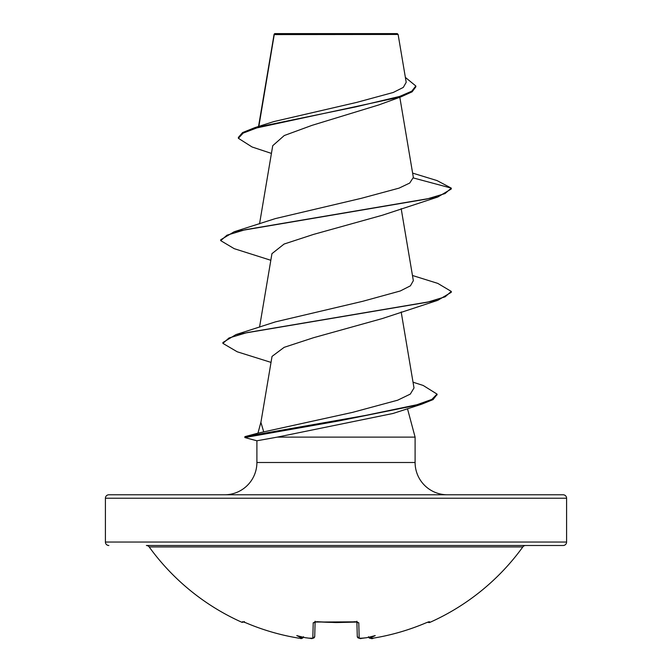 <?xml version="1.0" encoding="UTF-8"?>
<svg xmlns="http://www.w3.org/2000/svg" width="672" height="672" viewBox="0 0 672 672"><rect width="100%" height="100%" fill="white"/><g stroke="black" fill="none" stroke-linecap="round" stroke-linejoin="round"><path stroke-width="1.01" d="M368.668 637.249A1.73 1.722 -5 0 0 370.516 638.266L373.414 638.123A229.942 229.866 -0 0 0 426.157 622.784L429.458 621.692L429.811 622.415A1.73 1.73 0 0 1 427.921 622.096M429.811 622.415A230.588 230.588 0 0 0 522.824 546.932L149.176 546.932A230.588 230.588 0 0 0 242.189 622.415L242.542 621.692L245.843 622.793A229.942 229.866 -0 0 0 298.586 638.123L301.484 638.266A1.73 1.722 5 0 0 303.332 637.249L302.324 638.232L300.812 638.392M301.484 638.266L301.535 637.678A169.714 80.354 -36.7 0 1 296.772 635.586A169.714 89.242 33.8 0 0 305.189 637.678A230.118 229.244 0 0 0 309.918 638.266L312.824 638.123L313.219 622.784L316.697 621.692A230.446 207.127 -0 0 0 355.303 621.692L358.781 622.784L359.176 638.123L362.082 638.266A230.118 229.244 -0 0 0 366.811 637.678A169.714 89.242 -33.8 0 0 375.228 635.586A169.714 80.354 36.7 0 1 370.465 637.678L370.516 638.266M566.588 498.229L105.412 498.229A3.461 3.461 0 0 1 108.872 494.777L563.128 494.777A3.461 3.461 0 0 1 566.588 498.229L566.588 542.044A3.461 3.461 0 0 1 563.128 545.504L146.378 545.504A3.461 3.461 0 0 1 149.176 546.932M563.128 545.504L525.622 545.504A3.461 3.461 0 0 0 522.824 546.932M108.872 545.504A3.461 3.461 0 0 1 105.412 542.044L566.588 542.044M271.429 153.409L252.067 146.983L238.375 138.289L238.375 137.424L242.584 132.569L254.654 127.714L273.68 121.624L356.74 102.388L393.254 92.467L403.301 87.41L406.199 82.303L398.118 34.457L397.261 33.6L274.739 33.6L274.184 34.163M398.118 34.457L274.252 34.583L258.863 126.395M447.384 494.777A32.281 32.281 0 0 1 415.103 462.496L256.897 462.496A32.281 32.281 0 0 1 224.616 494.777L447.384 494.777M257.964 433.171L263.735 431.886L260.904 422.377L272.034 356.404L284.147 347.34L313.496 337.722L382.318 318.553L437.774 300.334L246.977 332.615L228.967 337.999L222.902 343.384L237.233 351.792L271.026 362.393M260.988 421.865L257.964 433.146M407.484 408.685L415.103 437.128L415.103 462.496M256.897 462.496L256.897 440.782L277.25 437.128L415.103 437.128M105.412 498.229L105.412 542.044M238.375 138.289L243.163 133.106L256.822 127.915L401.075 96.81L378.899 104.899L312.035 125.345L284.256 135.534L272.731 145.69L259.543 223.835M412.616 173.107L437.027 180.575L451.29 188.126L451.29 188.983L437.783 197.022L382.318 215.25L313.438 234.436L284.105 244.037L271.984 253.638M263.735 431.886L352.422 412.406L397.648 400.201L410.306 394.094L414.002 387.971L401.176 311.934M412.457 275.486L437.783 283.391L451.29 291.43L445.133 296.822L427.325 302.224L235.948 334.597L275.36 321.896L362.737 301.3L400.26 290.984L410.407 285.835L413.339 280.678L401.176 208.631M413.381 177.962L451.29 188.126L445.015 193.578L426.854 199.03L234.217 231.739L275.36 218.593L361.393 198.299L399.042 188.135L409.71 183.053L413.347 177.433L399.815 97.247M401.075 96.81L412.104 91.829L415.834 86.848L415.834 85.991L405.376 77.414M273.974 35.011L274.05 34.583M274.151 34.196L273.941 35.524M254.654 127.714L355.967 106.848L399.672 96.415L411.743 91.207L415.834 85.991M437.002 394.54L433.062 399.605L421.537 404.25L393.078 413.456L277.25 437.128M437.783 197.022L245.137 229.732L226.985 235.183L220.71 240.635L234.217 248.674L270.824 260.282M451.29 291.43L451.29 292.286L437.774 300.334M421.537 404.25L338.999 420.899L244.885 437.556L244.885 436.699M234.217 231.739L220.71 239.778L220.71 240.635M235.948 334.597L222.902 342.518L222.902 343.384M413.036 382.2L423.175 385.459L437.044 394.103L431.836 399.42L416.909 404.737L365.803 415.372L244.944 436.64L244.835 437.548M366.811 637.678L362.082 638.291C362.242 637.308 360.814 640.584 357.277 636.468L356.899 621.936M315.101 621.936L314.723 636.468A1.73 1.705 -178.5 0 1 312.824 638.123M428.711 621.844A1.73 1.722 -26 0 0 429.458 621.692M371.171 638.392L373.414 638.123M368.878 637.199L370.465 637.678M242.542 621.692A1.73 1.722 26 0 0 243.289 621.844M357.277 636.468A1.73 1.705 -1.5 0 0 359.176 638.123M298.586 638.123L298.586 638.131C280.392 635.124 262.811 630.008 245.843 622.793L244.079 622.096M356.975 621.734A1.73 1.588 -1.5 0 0 358.781 622.784M356.874 621.247L357.252 622.054L355.303 621.692M301.535 637.678L303.122 637.199M357.252 622.054L336 622.566L316.697 621.692M315.025 621.734A1.73 1.588 -178.5 0 1 313.219 622.784M305.894 637.778L305.189 637.678M310.027 638.299L309.918 638.291C309.733 637.35 311.581 640.542 314.723 636.468L314.706 636.686M244.843 437.556L256.906 440.79L244.885 437.556M245.641 436.498L257.998 433.18M274.092 34.306L258.535 126.496M271.95 253.63L259.543 327.138M258.224 433.079L244.944 436.64M437.044 394.103L437.044 394.968M366.425 637.753L359.814 638.392M315.126 621.247L314.748 622.054L355.286 621.844M373.414 638.131C391.608 635.124 409.189 630.008 426.157 622.793C409.189 630.008 391.608 635.124 373.414 638.131C372.044 639.139 370.415 638.669 368.533 636.72M314.664 636.905L313.74 638.047L312.253 638.392M305.575 637.753L309.918 638.291L305.575 637.753M428.694 621.818L426.157 622.793M298.662 638.148L298.586 638.131C300.502 637.56 300.88 640.29 303.467 636.72M242.189 622.415L244.448 621.6M243.306 621.818L245.843 622.793C262.811 630.008 280.392 635.124 298.586 638.131M314.748 622.054L316.714 621.844"/></g></svg>
